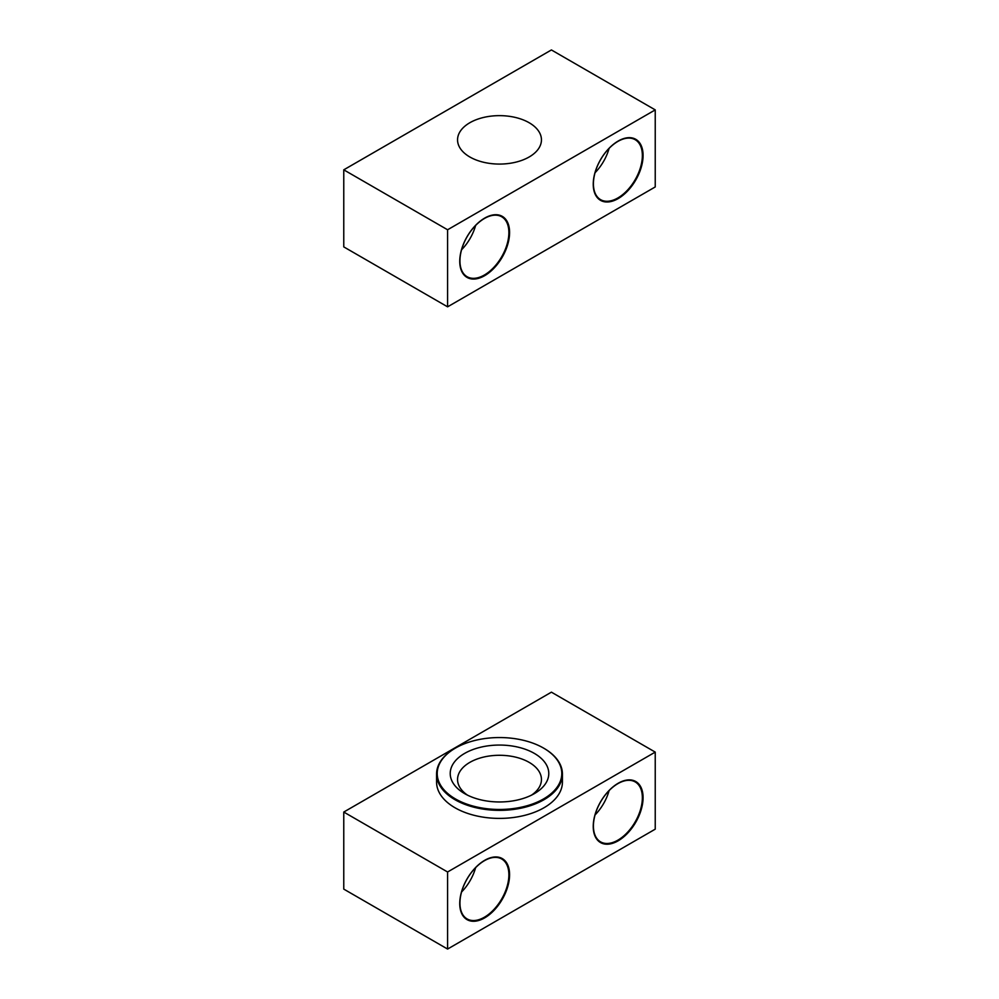 <?xml version="1.0" encoding="UTF-8"?>
<svg xmlns="http://www.w3.org/2000/svg" width="999" height="999" viewBox="0 0 999 999"><rect width="100%" height="100%" fill="white"/><g stroke="black" fill="none" stroke-linecap="round" stroke-linejoin="round"><path stroke-width="1.5" d="M655.232 109.89L551.411 49.95L343.768 169.83L343.768 246.89L447.589 306.83L655.232 186.95L655.232 109.89L447.589 229.77L447.589 306.83M343.768 169.83L447.589 229.77M618.156 198.601A35.24 20.342 -60 0 1 596.578 167.907A35.24 20.342 -60 0 1 639.735 142.982A35.24 20.342 -60 0 1 618.156 198.601M484.665 218.119A35.24 20.342 120 0 0 463.086 273.738A35.24 20.342 120 0 0 506.243 248.826A35.24 20.342 120 0 0 484.665 218.119M529.158 122.74A41.946 24.213 180 0 1 541.446 139.86A41.946 24.213 180 0 1 499.5 164.073A41.946 24.213 180 0 1 457.554 139.86A41.946 24.213 180 0 1 483.441 117.482A41.946 24.213 180 0 1 529.158 122.74M461.575 249.775A34.603 19.98 120 0 0 475.624 225.449M484.415 218.494A34.603 19.98 120 0 0 461.8 248.988A34.603 19.98 120 0 0 467.107 276.723A34.603 19.98 120 0 0 501.71 256.731A34.603 19.98 120 0 0 501.71 216.771A34.603 19.98 120 0 0 484.415 218.494M617.894 197.939A34.603 19.98 -60 0 1 600.586 199.65A34.603 19.98 -60 0 1 600.586 159.69A34.603 19.98 -60 0 1 635.202 139.71A34.603 19.98 -60 0 1 640.496 167.445A34.603 19.98 -60 0 1 617.894 197.939M609.103 148.389A34.603 19.98 -60 0 1 595.054 172.715M447.589 871.99L343.768 812.05L551.411 692.17L655.232 752.11L447.589 871.99L447.589 949.05L343.768 889.11L343.768 812.05M447.589 949.05L655.232 829.17L655.232 752.11M484.665 860.339A35.24 20.342 -60 0 1 506.243 891.033A35.24 20.342 -60 0 1 463.086 915.958A35.24 20.342 -60 0 1 484.665 860.339M618.156 840.821A35.24 20.342 120 0 0 639.735 785.202A35.24 20.342 120 0 0 596.578 810.114A35.24 20.342 120 0 0 618.156 840.821M562.425 774.025L562.425 782.08A62.925 36.326 180 0 1 523.576 815.634A62.925 36.326 180 0 1 455.007 807.766A62.925 36.326 180 0 1 436.575 782.08L436.575 774.025A62.925 36.326 0 0 0 455.007 799.712A62.925 36.326 0 0 0 523.576 807.592A62.925 36.326 0 0 0 562.425 774.025A62.925 36.326 0 0 0 543.993 748.338A62.925 36.326 0 0 0 543.768 748.214M595.054 814.934A34.603 19.98 120 0 0 609.103 790.609M617.894 840.159A34.603 19.98 120 0 0 640.496 809.652A34.603 19.98 120 0 0 635.202 781.93A34.603 19.98 120 0 0 600.586 801.91A34.603 19.98 120 0 0 600.586 841.87A34.603 19.98 120 0 0 617.894 840.159M484.415 860.701A34.603 19.98 -60 0 1 501.71 858.99A34.603 19.98 -60 0 1 501.71 898.95A34.603 19.98 -60 0 1 467.107 918.93A34.603 19.98 -60 0 1 461.8 891.195A34.603 19.98 -60 0 1 484.415 860.701M475.624 867.669A34.603 19.98 -60 0 1 461.575 891.995M455.232 748.214A62.925 36.326 0 0 0 455.007 748.338A62.925 36.326 0 0 0 436.575 774.025M455.457 798.938A62.3 35.964 0 0 0 543.543 798.938A62.3 35.964 0 0 0 543.543 748.076A62.3 35.964 0 0 0 455.457 748.076A62.3 35.964 0 0 0 455.457 798.938M464.647 793.631A49.288 28.459 0 0 0 534.353 793.631A49.288 28.459 0 0 0 534.353 753.396A49.288 28.459 0 0 0 464.647 753.396A49.288 28.459 0 0 0 464.647 793.631L464.647 793.631M531.543 795.129A41.946 24.213 0 0 0 541.446 779.507A41.946 24.213 0 0 0 499.5 755.281A41.946 24.213 0 0 0 457.554 779.507A41.946 24.213 0 0 0 467.457 795.129"/></g></svg>
